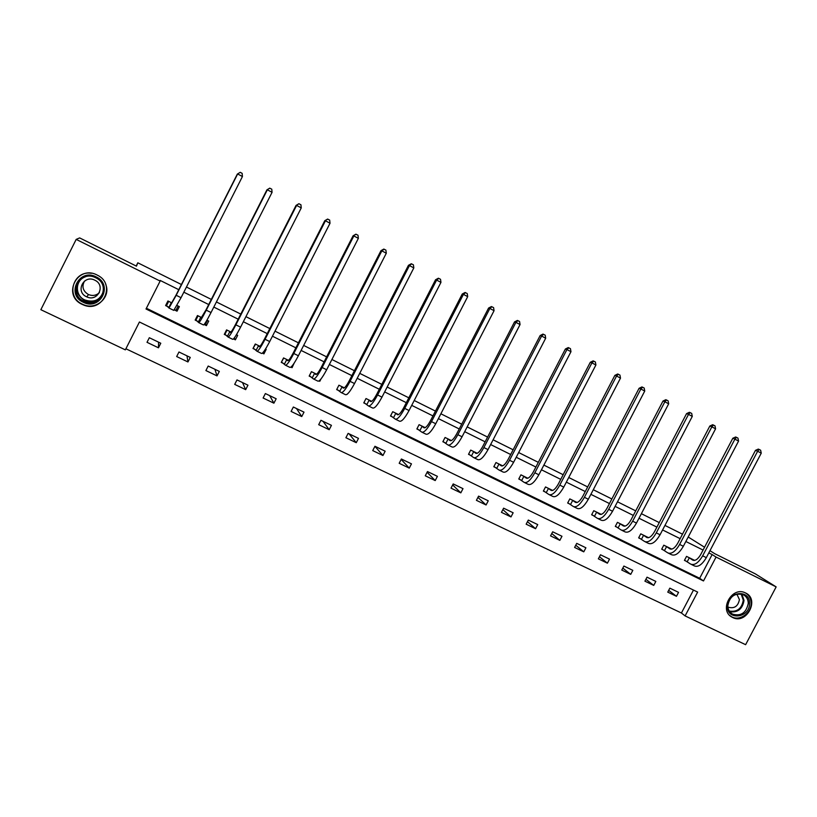 <?xml version="1.0" encoding="UTF-8"?>
<svg xmlns="http://www.w3.org/2000/svg" width="817" height="817" viewBox="0 0 817 817"><rect width="100%" height="100%" fill="white"/><g stroke="black" fill="none" stroke-linecap="round" stroke-linejoin="round"><path stroke-width="1.23" d="M91.147 302.668L85.571 301.289M97.029 274.992L97.437 275.196C116.76 284.377 102.207 313.902 82.915 304.71L82.221 304.394C61.796 295.478 77.39 264.463 97.029 274.992M745.594 592.979C759.984 599.31 746.483 624.893 732.655 617.509L732.022 617.172C718.572 610.391 731.736 586.055 745.206 592.795L745.594 592.979M745.625 644.684L685.106 615.916L697.647 592.08L139.431 322L125.348 349.86L40.85 309.694L76.185 239.391L160.132 281.068L146.018 308.989L703.498 580.948L716.06 557.061L776.15 586.892L745.625 644.684M125.9 348.767L681.419 613.005L685.106 615.916M76.185 239.391L79.657 237.91L136.47 266.158L137.818 262.798L136.194 266.015M137.818 262.798L181.405 284.52M186.45 287.033L211.317 299.42M216.413 301.953L240.78 314.096M245.927 316.659L269.814 328.567M275.002 331.151L298.43 342.823M303.658 345.428L326.626 356.866M331.906 359.5L354.415 370.714M359.735 373.359L381.815 384.368M387.166 387.033L408.827 397.818M414.219 400.504L435.451 411.084M440.884 413.79L461.707 424.166M467.171 426.893L487.596 437.075M493.1 439.812L513.137 449.789M518.662 452.547L538.321 462.34M543.877 465.108L563.168 474.718M568.755 477.506L587.678 486.932M593.285 489.73L611.862 498.983M617.499 501.791L635.718 510.87M641.376 513.689L659.258 522.594M664.946 525.423L682.491 534.175M688.2 537.014L704.56 547.237M681.419 613.005L693.48 590.068M678.549 592.345L669.848 588.158L667.755 592.131L676.466 596.308L678.549 592.345M655.837 581.418L647.023 577.18L644.919 581.173L653.743 585.401L655.837 581.418M632.828 570.348L623.892 566.058L621.788 570.072L630.724 574.361L632.828 570.348M609.513 559.134L600.475 554.784L598.35 558.838L607.399 563.179L609.513 559.134M585.901 547.778L576.731 543.366L574.606 547.441L583.777 551.843L585.901 547.778M561.973 536.258L552.68 531.796L550.546 535.901L559.839 540.354L561.973 536.258M537.729 524.596L528.313 520.072L526.158 524.197L535.574 528.722L537.729 524.596M513.147 512.77L503.609 508.184L501.454 512.351L510.993 516.926L513.147 512.77M488.249 500.79L478.578 496.133L476.403 500.331L486.074 504.977L488.249 500.79M463.004 488.648L453.2 483.93L451.015 488.147L460.819 492.855L463.004 488.648M437.412 476.331L427.475 471.552L425.279 475.8L435.216 480.57L437.412 476.331M411.462 463.852L401.392 459.001L399.186 463.29L409.266 468.121L411.462 463.852M385.164 451.188L374.942 446.276L372.726 450.596L382.948 455.498L385.164 451.188M358.489 438.361L348.134 433.378L345.897 437.728L356.263 442.691L358.489 438.361M331.436 425.34L320.938 420.295L318.691 424.677L329.2 429.711L331.436 425.34M304.006 412.146L293.354 407.019L291.097 411.431L301.749 416.547L304.006 412.146M276.177 398.757L265.372 393.559L263.105 398.012L273.909 403.19L276.177 398.757M247.949 385.175L236.991 379.905L234.704 384.388L245.672 389.648L247.949 385.175M219.324 371.398L208.192 366.047L205.894 370.561L217.026 375.902L219.324 371.398M190.269 357.417L178.974 351.994L176.666 356.539L187.961 361.962L190.269 357.417M160.786 343.242L149.327 337.727L147.009 342.313L158.467 347.807L160.786 343.242M146.396 308.244L699.679 578.273L712.148 554.559L708.809 552.905M703.08 550.055L685.851 541.497M680.142 538.658L662.577 529.947M656.888 527.118L638.996 518.233M633.338 515.425L615.099 506.366M609.462 503.568L590.885 494.336M585.268 491.548L566.334 482.142M560.748 479.375L541.446 469.785M535.891 467.028L516.221 457.254M510.686 454.518L490.639 444.55M485.145 441.823L464.699 431.672M459.236 428.956L438.392 418.61M432.959 415.914L411.717 405.365M406.325 402.679L384.654 391.925M379.302 389.26L357.213 378.291M351.892 375.646L329.363 364.464M324.083 361.839L301.105 350.432M295.866 347.828L272.439 336.195M267.241 333.612L243.343 321.745M238.196 319.192L213.809 307.08M208.713 304.547L183.835 292.19M178.79 289.688L160.152 280.425L160.132 281.068M694.654 560.38L686.535 556.387L684.442 560.36L686.791 561.514M671.758 549.106L663.792 545.184L661.699 549.187L664.078 550.352M648.565 537.688L640.763 533.838L638.649 537.872L641.059 539.057M625.056 526.107L617.427 522.349L615.303 526.403L617.744 527.608M601.241 514.383L593.775 510.707L591.641 514.792L594.122 516.007M577.108 502.496L569.817 498.901L567.672 503.017L570.184 504.252M552.639 490.445L545.531 486.942L543.376 491.088L545.919 492.334M527.843 478.231L520.929 474.83L518.764 478.997L521.338 480.263M502.71 465.853L495.98 462.545L493.805 466.742L496.419 468.029M477.23 453.302L470.704 450.096L468.509 454.323L471.164 455.62M451.392 440.577L445.071 437.473L442.865 441.731L445.551 443.049M425.197 427.679L419.08 424.666L416.874 428.966L419.591 430.304M398.625 414.597L392.732 411.697L390.506 416.027L393.273 417.375M371.684 401.331L366.016 398.533L363.779 402.893L366.578 404.272M344.355 387.871L338.922 385.195L336.665 389.586L339.504 390.975M347.552 393.927L346.765 394.54M316.628 374.217L311.44 371.653L309.173 376.086L312.053 377.495M320.999 378.945L319.794 381.294L319.059 380.936M290.964 367.139L292.057 367.681L294.151 363.146M288.503 360.368L283.56 357.928L281.283 362.391L284.204 363.82M262.451 353.138L263.922 353.863L266.199 349.38L265.505 349.033M259.969 346.316L255.282 343.998L252.994 348.491L255.956 349.952M233.519 338.932L235.378 339.841L237.676 335.327L236.43 334.725M231.017 332.049L226.585 329.874L224.287 334.398L227.289 335.869M204.158 324.512L206.415 325.626L208.723 321.071L206.926 320.193M201.636 317.578L197.469 315.536L195.161 320.09L198.204 321.592M174.358 309.878L177.023 311.185L179.342 306.61L176.972 305.435M171.805 302.893L167.934 300.983L165.606 305.578L168.7 307.1M709.983 550.678L714.681 553.66L755.408 573.912L776.15 586.892M712.148 554.559L716.06 557.061M699.679 578.273L703.498 580.948M668.694 590.354L676.466 596.308M645.9 579.304L653.743 585.401M622.83 568.101L630.724 574.361M599.453 556.734L607.399 563.179M575.771 545.215L583.777 551.843M551.781 533.521L559.839 540.354M527.486 521.654L535.574 528.722M502.874 509.614L510.993 516.926M477.935 497.379L486.074 504.977M452.669 484.941L460.819 492.855M427.087 472.297L435.216 480.57M401.167 459.43L409.266 468.121M374.921 446.317L382.948 455.498M349.094 433.837L356.263 442.691M322.991 421.276L329.2 429.711M296.53 408.551L301.749 416.547M319.314 380.753L319.794 381.294M269.702 395.642L273.909 403.19M291.352 366.782L292.057 367.681M242.506 382.55L245.672 389.648M263.023 352.536L263.922 353.863M214.922 369.284L217.026 375.902M234.459 338.136L235.378 339.841M186.96 355.834L187.961 361.962M205.731 323.736L206.415 325.626M158.6 342.19L158.467 347.807M176.697 308.867L177.023 311.185M688.884 557.541L692.663 560.053C695.216 561.126 697.902 559.298 700.71 554.559L755.48 450.351L758.319 449.084L760.627 450.208L761.25 453.169L706.317 557.643C702.089 564.751 698.045 567.488 694.195 565.834L691.437 564.486M692.857 559.502L694.215 560.442M761.25 453.169L757.635 451.25L702.661 555.836C698.423 562.954 694.389 565.691 690.559 564.047L684.544 560.166M759.187 449.442L757.635 451.25L755.48 450.351M689.303 557.786L687.209 561.759M727.406 606.091C726.977 591.324 750.19 588.689 749.495 603.508C749.924 618.142 726.824 620.93 727.406 606.091M748.27 603.314C748.158 599.218 746.411 596.308 743.021 594.592C734.646 592.805 729.591 596.512 727.835 605.714C727.927 609.502 729.469 612.301 732.471 614.098C741.029 616.457 746.289 612.873 748.27 603.314M727.896 606.96L728.345 607.225C734.371 608.839 738.057 606.296 739.426 599.596L736.832 594.102M729.765 615.467L731.429 616.631C739.283 621.553 751.426 613.322 751.119 603.314C751.027 598.636 749.138 595.164 745.441 592.907M96.12 276.871C113.604 284.694 100.236 311.185 83.314 302.28C65.677 294.569 79.157 267.782 96.12 276.871M83.855 301.259L84.325 301.473C99.817 308.989 111.551 285.153 95.936 277.872L95.701 277.749C80.005 269.344 67.545 294.12 83.855 301.259M99.419 292.609C96.314 295.519 92.689 296.173 88.553 294.58L88.297 294.457C82.854 290.964 81.608 286.501 84.539 281.048M86.479 296.734L86.735 296.847C97.683 302.27 106.036 285.317 94.905 280.241L94.813 280.19C83.773 274.298 75.021 291.7 86.479 296.734M91.402 273.287C73.081 270.11 65.289 296.908 82.374 304.159L83.058 304.475C95.998 310.695 111.143 297.306 105.75 284.49M88.42 306.109L93.495 305.864M85.131 301.8L85.601 301.187L91.821 302.607M666.172 546.359L669.817 548.81C672.299 549.841 674.944 547.972 677.753 543.203L732.818 438.259L735.657 436.983L737.955 438.106L738.568 441.078L683.339 546.277C679.101 553.446 675.118 556.234 671.39 554.641L668.561 553.252M670.206 548.34L671.37 549.167M738.568 441.078L734.902 439.127L679.632 544.439C675.393 551.618 671.411 554.416 667.703 552.833L661.801 548.983M736.495 437.32L734.902 439.127L732.818 438.259M666.59 546.604L664.487 550.607M643.173 535.023L646.686 537.412C649.076 538.403 651.68 536.493 654.499 531.683L709.85 426.014L712.69 424.717L714.977 425.831L715.58 428.823L660.065 534.757C655.806 541.977 651.884 544.827 648.289 543.305L645.379 541.875M647.248 537.035L648.228 537.749M715.58 428.823L711.862 426.842L656.296 532.888C652.048 540.129 648.136 542.988 644.562 541.467L638.761 537.668M713.496 425.044L711.862 426.842L709.85 426.014M643.571 535.268L641.468 539.302M619.868 523.554L623.238 525.872C625.546 526.822 628.11 524.871 630.928 520.02L686.576 413.606L689.415 412.289L691.693 413.402L692.285 416.394L636.463 523.074C632.215 530.356 628.355 533.276 624.882 531.816L621.9 530.345M624.004 525.586L624.78 526.168M692.285 416.394L688.517 414.393L632.654 521.195C628.396 528.487 624.545 531.407 621.104 529.957L615.415 526.189M690.191 412.595L688.517 414.393L686.576 413.606M620.266 523.789L618.142 527.843M596.257 511.922L599.484 514.179C601.7 515.078 604.212 513.086 607.041 508.194L662.995 401.035L665.824 399.697L668.102 400.8L668.674 403.812L612.556 511.248C608.297 518.591 604.498 521.563 601.169 520.174L598.095 518.662M600.444 513.985L601.016 514.434M668.674 403.812L664.864 401.77L608.696 509.328C604.427 516.681 600.648 519.673 597.339 518.295L591.763 514.567M666.58 399.993L664.864 401.77L662.995 401.035M596.645 512.157L594.51 516.242M572.329 500.137L575.413 502.332C577.527 503.18 580.009 501.138 582.838 496.215L639.088 388.289L641.927 386.931L644.184 388.034L644.746 391.047L588.322 499.248C584.053 506.652 580.325 509.696 577.139 508.378L573.983 506.826M644.746 391.047L640.875 388.984L584.41 497.308C580.141 504.722 576.424 507.776 573.258 506.469L567.795 502.782M642.642 387.207L640.875 388.984L639.088 388.289M572.707 500.372L570.562 504.487M548.074 488.198L551.015 490.323C553.038 491.119 555.468 489.036 558.297 484.072L614.864 375.371L617.693 373.992L619.94 375.085L620.491 378.118L563.761 487.095C559.482 494.561 555.826 497.665 552.782 496.419L549.535 494.826M620.491 378.118L616.569 376.024L559.788 485.135C555.519 492.6 551.863 495.725 548.85 494.489L543.509 490.854M618.377 374.247L616.569 376.024L614.864 375.371M548.452 488.423L546.297 492.569M523.503 476.097L526.291 478.149C528.211 478.895 530.59 476.771 533.43 471.756L590.303 362.278L593.132 360.879L595.368 361.962L595.899 365.005L538.863 474.769C534.573 482.296 530.989 485.472 528.088 484.307L524.759 482.663M595.899 365.005L591.927 362.881L534.839 472.777C530.55 480.314 526.975 483.511 524.106 482.347L518.887 478.752M593.785 361.114L591.927 362.881L590.303 362.278M523.871 476.321L521.706 480.498M498.595 463.831L501.219 465.813C503.037 466.507 505.376 464.332 508.215 459.277L565.395 349.002L568.223 347.582L570.45 348.655L570.971 351.708L513.617 462.279C509.328 469.867 505.815 473.114 503.068 472.022L499.647 470.337M570.971 351.708L566.937 349.564L509.532 460.257C505.253 467.865 501.75 471.123 499.024 470.041L493.938 466.487M568.846 347.797L566.937 349.564L565.395 349.002M498.962 464.056L496.777 468.253M473.349 451.392L475.811 453.302C477.526 453.946 479.804 451.719 482.653 446.623L540.149 335.542L542.968 334.092L545.194 335.164L545.685 338.228L488.025 449.605C483.725 457.265 480.284 460.584 477.7 459.573L474.187 457.847M545.685 338.228L541.61 336.053L483.889 447.563C479.589 455.232 476.168 458.562 473.605 457.561L468.652 454.058M543.56 334.296L541.61 336.053L540.149 335.542M473.707 451.617L471.511 455.845M447.757 438.79L450.044 440.618C451.658 441.211 453.884 438.933 456.734 433.796L514.547 321.888L517.365 320.427L519.571 321.49L520.051 324.563L462.065 436.768C457.765 444.489 454.405 447.879 451.985 446.95L448.37 445.173M520.051 324.563L515.915 322.358L457.877 434.695C453.578 442.426 450.228 445.827 447.828 444.908L443.018 441.446M517.917 320.601L515.915 322.358L514.547 321.888M448.104 439.005L445.898 443.263M421.807 426.014L423.921 427.761C425.422 428.292 427.597 425.963 430.447 420.786L488.586 308.05L491.405 306.559L493.591 307.621L494.06 310.695L435.747 423.737C431.447 431.529 428.169 435.001 425.912 434.144L422.195 432.326M494.06 310.695L489.863 308.458L431.499 421.633C427.189 429.436 423.921 432.918 421.695 432.081L417.027 428.67M491.916 306.722L489.863 308.458L488.586 308.05M422.144 426.219L419.928 430.518M395.489 413.055L397.44 414.719C398.819 415.189 400.933 412.82 403.792 407.591L462.259 294.008L465.067 292.496L467.242 293.548L467.692 296.642L409.051 410.532C404.752 418.386 401.555 421.929 399.472 421.163L395.653 419.295M467.692 296.642L463.433 294.365L404.742 408.398C400.432 416.262 397.256 419.826 395.193 419.07L390.669 415.71M465.547 292.639L463.433 294.365L462.259 294.008M395.826 413.259L393.6 417.589M368.814 399.911L370.571 401.494C371.837 401.913 373.9 399.482 376.76 394.213L435.543 279.771L438.351 278.229L440.516 279.271L440.955 282.376L381.978 397.133C377.668 405.058 374.564 408.684 372.654 408.01L368.743 406.08M440.955 282.376L436.625 280.078L377.607 394.968C373.298 402.904 370.203 406.539 368.324 405.875L363.943 402.567M438.79 278.352L436.625 280.078L435.543 279.771M369.131 400.116L366.894 404.476M341.761 386.594L343.324 388.075C344.468 388.432 346.469 385.951 349.329 380.63L408.449 265.321L411.257 263.768L413.402 264.8L413.821 267.915L354.517 383.541C350.197 391.537 347.184 395.244 345.458 394.652L341.435 392.681M413.821 267.915L409.44 265.576L350.074 381.345C345.765 389.352 342.752 393.069 341.057 392.497L336.849 389.239M411.656 263.86L409.44 265.576L408.449 265.321M342.068 386.788L339.821 391.18M309.367 375.708L311.502 371.684M314.31 373.073L315.689 374.472C316.71 374.768 318.65 372.225 321.51 366.864L380.967 250.666L383.765 249.083L385.9 250.104L386.298 253.239L326.657 369.754C322.337 377.822 319.406 381.61 317.874 381.12L313.738 379.088M386.298 253.239L381.845 250.86L322.153 367.517C317.833 375.606 314.923 379.405 313.411 378.925L309.418 375.759M384.123 249.154L381.845 250.86L380.967 250.666M314.616 373.267L312.349 377.689M281.518 361.931L283.754 358.02M286.481 359.368L287.655 360.675C288.544 360.9 290.413 358.306 293.283 352.893L353.077 235.796L355.875 234.193L357.989 235.204L358.367 238.339L298.389 355.763C294.059 363.902 291.23 367.773 289.882 367.374L285.644 365.301M358.367 238.339L353.853 235.939L293.814 353.495C289.494 361.655 286.675 365.536 285.368 365.158L281.661 362.125M356.181 234.244L353.077 235.796M286.767 359.562L284.49 364.014M253.27 347.94L255.609 344.161M258.243 345.458L259.214 346.674C259.959 346.827 261.777 344.182 264.647 338.718L324.778 220.713L327.566 219.079L329.67 220.079L330.027 223.235L269.702 341.567C265.372 349.778 262.635 353.741 261.491 353.444L257.141 351.31M330.027 223.235L325.442 220.784L265.065 339.269C260.735 347.501 258.019 351.473 256.906 351.187L253.495 348.297M327.842 219.099L324.778 220.713M258.519 345.642L256.232 350.136M233.733 338.687L235.204 336.665M224.655 333.683L224.93 334.265L227.044 330.099M229.587 331.355L230.353 332.458C230.966 332.55 232.712 329.843 235.582 324.329L296.06 205.404L298.848 203.739L300.922 204.73L301.259 207.896L240.586 327.157C236.256 335.45 233.621 339.494 232.692 339.3L228.219 337.115M301.259 207.896L296.612 205.414L235.878 324.829C231.558 333.132 228.934 337.196 228.035 337.023L224.93 334.265M299.073 203.739L296.06 205.404M229.863 331.528L227.555 336.053M204.281 324.359L205.281 324.615L207.406 320.427M195.671 319.079L195.947 320.029L198.071 315.832M200.522 317.037L201.064 318.048L206.088 309.725L266.914 189.861L269.692 188.176L271.755 189.156L272.071 192.322L211.041 312.533C206.711 320.897 204.179 325.043 203.453 324.952L198.868 322.705M272.071 192.322L267.353 189.81L206.262 310.174C201.932 318.548 199.419 322.705 198.735 322.633L195.947 320.029M269.865 188.145L266.914 189.861M200.778 317.21L198.47 321.775M174.409 309.806L176.012 310.235L178.147 306.018M166.464 303.883L166.535 305.578L168.68 301.35M171.029 302.504L171.335 303.413L176.145 294.906L237.328 174.092L240.229 172.316L242.138 173.337L242.435 176.523L181.047 297.694L173.786 310.389L169.078 308.08M242.435 176.523L237.645 173.97L176.206 295.294L168.996 308.04L166.535 305.578M240.229 172.316L237.328 174.092M171.274 302.678L168.945 307.274M693.214 560.319L692.663 560.053M706.317 557.643L702.661 555.836M741.948 594.184L744.021 600.413C742.53 609.033 737.771 612.811 729.755 611.739M729.285 611.045C737.108 612.26 741.785 608.634 743.286 600.178L741.131 593.979M101.768 296.254C97.397 301.606 91.8 303.056 84.999 300.625L84.529 300.411C75.971 294.62 74.561 287.686 80.311 279.598M85.346 276.84C75.021 280.17 74.684 295.601 84.784 299.951C94.302 302.954 100.522 299.951 103.463 290.934M670.359 549.075L669.817 548.81M683.339 546.277L679.632 544.439M647.197 537.668L646.686 537.412M660.065 534.757L656.296 532.888M636.463 523.074L632.654 521.195M612.556 511.248L608.696 509.328M588.322 499.248L584.41 497.308M563.761 487.095L559.788 485.135M538.863 474.769L534.839 472.777M513.617 462.279L509.532 460.257M488.025 449.605L483.889 447.563M462.065 436.768L457.877 434.695M435.747 423.737L431.499 421.633M409.051 410.532L404.742 408.398M381.978 397.133L377.607 394.968M354.517 383.541L350.074 381.345M326.657 369.754L322.153 367.517M298.389 355.763L293.814 353.495M269.702 341.567L265.065 339.269M240.586 327.157L235.878 324.829M211.041 312.533L206.262 310.174M181.047 297.694L176.206 295.294M732.022 617.172L730.051 615.742M730.807 612.893L732.471 614.098M86.735 296.847L88.553 294.58M102.258 295.356C97.969 301.361 92.219 303.117 84.999 300.625L84.325 301.473"/></g></svg>

